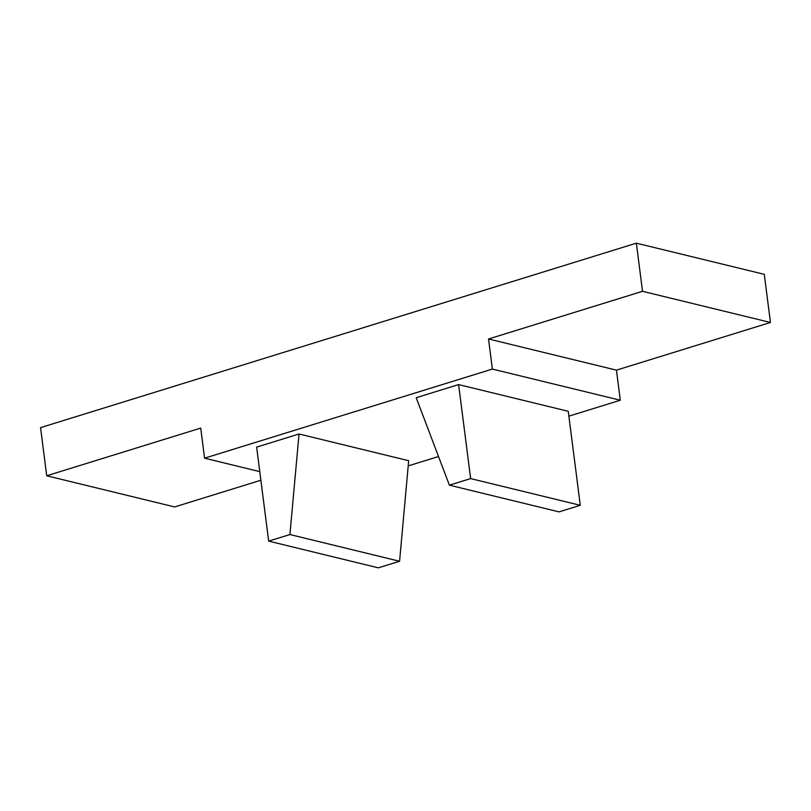 <?xml version="1.0" encoding="UTF-8"?>
<svg xmlns="http://www.w3.org/2000/svg" width="811" height="811" viewBox="0 0 811 811"><rect width="100%" height="100%" fill="white"/><g stroke="black" fill="none" stroke-linecap="round" stroke-linejoin="round"><path stroke-width="1.22" d="M204.575 458.174L492.378 369.076L488.526 338.988L642.525 291.311L636.361 243.168L40.55 427.63L46.714 475.773L200.722 428.086L204.575 458.174L259.773 471.627M260.868 480.244L174.639 506.936L46.714 475.773M568.866 416.165L620.303 400.239L616.451 370.151L770.45 322.474L764.286 274.331L636.361 243.168M438.508 456.522L408.207 465.909M616.451 370.151L488.526 338.988M770.45 322.474L642.525 291.311M299.026 433.997L408.673 460.709L399.58 561.253L378.321 567.832L268.674 541.119L256.631 447.114L299.026 433.997L289.933 534.54L268.674 541.119M399.58 561.253L289.933 534.54M458.6 384.586L568.247 411.299L580.291 505.304L559.032 511.883L449.385 485.171L416.205 397.714L458.6 384.586L470.644 478.591L449.385 485.171M580.291 505.304L470.644 478.591M620.303 400.239L492.378 369.076"/></g></svg>
